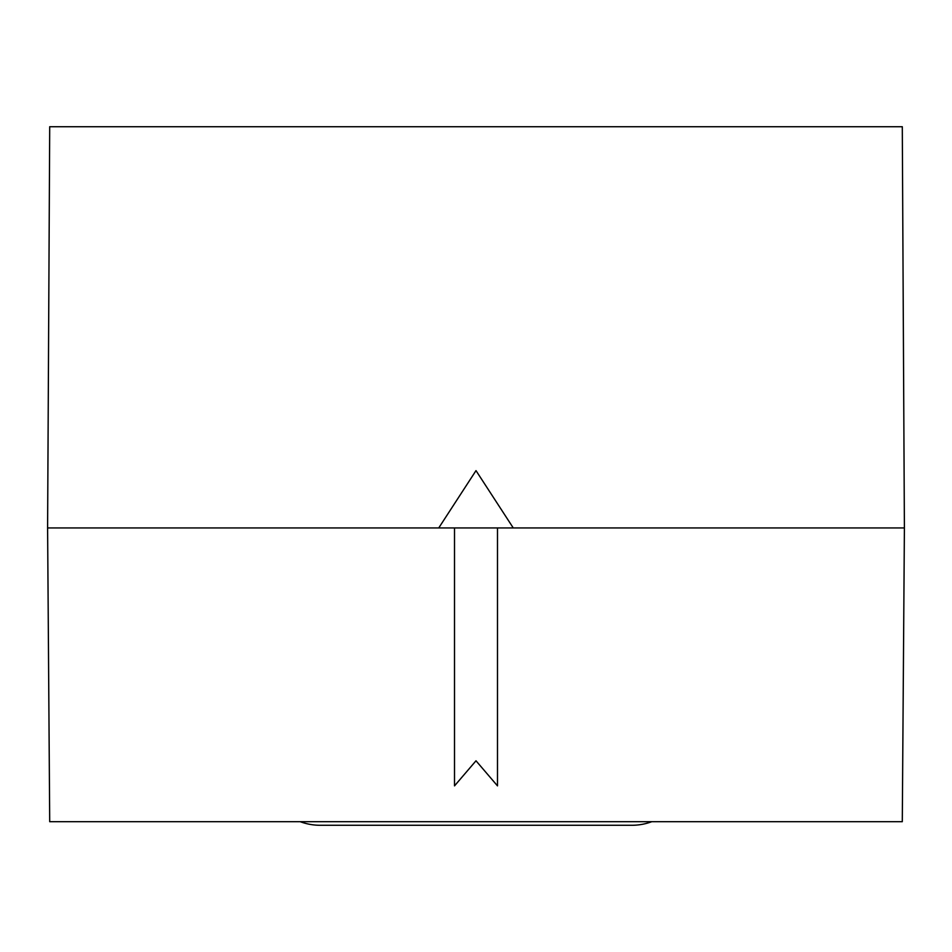 <?xml version="1.0" encoding="UTF-8"?>
<svg xmlns="http://www.w3.org/2000/svg" width="952" height="952" viewBox="0 0 952 952"><rect width="100%" height="100%" fill="white"/><g stroke="black" fill="none" stroke-linecap="round" stroke-linejoin="round"><path stroke-width="1.43" d="M651.775 821.695A57.322 57.322 0 0 1 631.831 825.277L320.169 825.277A57.322 57.322 0 0 1 300.225 821.695M904.4 527.943L902.294 126.723L49.706 126.723L47.6 527.943L49.706 821.695L902.294 821.695L904.4 527.943L513.259 527.943L476 470.621L438.741 527.943L454.509 527.943L454.509 785.876L476 760.791L497.491 785.876L497.491 527.943L513.259 527.943M47.6 527.943L438.741 527.943M454.509 527.943L497.491 527.943"/></g></svg>
